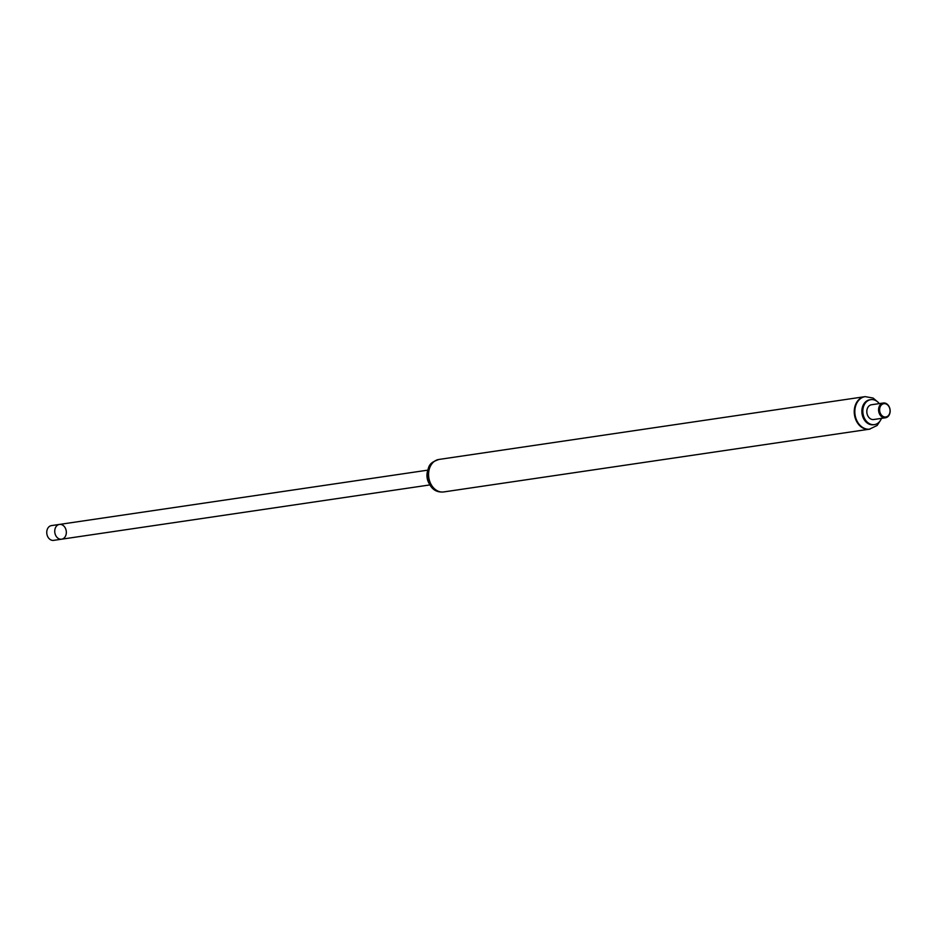 <?xml version="1.0" encoding="UTF-8"?>
<svg xmlns="http://www.w3.org/2000/svg" width="937" height="937" viewBox="0 0 937 937"><rect width="100%" height="100%" fill="white"/><g stroke="black" fill="none" stroke-linecap="round" stroke-linejoin="round"><path stroke-width="1.41" d="M427.436 471.58A12.544 9.675 81.6 0 0 429.216 483.633M864.886 396.679A16.421 12.661 81.6 0 0 864.593 396.714A16.421 12.661 81.6 0 0 854.462 414.81A16.421 12.661 81.6 0 0 869.384 429.205A16.421 12.661 81.6 0 0 869.677 429.158M427.764 470.151L59.441 524.427A7.461 5.751 81.6 0 0 54.838 532.649A7.461 5.751 81.6 0 0 61.619 539.197A7.461 5.751 81.6 0 0 65.918 535.097A7.461 5.751 81.6 0 0 65.016 527.531A7.461 5.751 81.6 0 0 59.441 524.427A7.461 5.751 81.6 0 0 54.838 532.649A7.461 5.751 81.6 0 0 61.619 539.197L429.931 484.909M61.619 539.197L53.632 540.368A7.461 5.751 -98.4 0 1 46.85 533.821A7.461 5.751 -98.4 0 1 51.453 525.598L59.441 524.427M890.15 411.378A7.461 5.751 81.6 0 0 883.275 403.015A7.461 5.751 81.6 0 0 878.672 411.238A7.461 5.751 81.6 0 0 885.453 417.785A7.461 5.751 81.6 0 0 890.15 411.378M883.275 403.015L871.527 404.749A7.461 5.751 81.6 0 0 866.912 412.971A7.461 5.751 81.6 0 0 873.706 419.518L885.453 417.785M890.045 411.214A6.711 5.177 81.6 0 0 882.478 404.152A6.711 5.177 81.6 0 0 881.975 415.63A6.711 5.177 81.6 0 0 890.045 411.214M438.938 459.446C430.423 462.585 427.155 464.436 427.506 478.737C430.071 488.329 435.471 492.733 443.716 491.937A16.421 12.661 81.6 0 1 428.795 477.542A16.421 12.661 81.6 0 1 438.938 459.446L864.593 396.714A16.421 12.661 81.6 0 0 854.462 414.81A16.421 12.661 81.6 0 0 869.384 429.205L877.137 425.48L880.546 420.256M870.297 399.736A12.614 9.733 81.6 0 0 869.817 399.794A12.614 9.733 81.6 0 0 862.028 413.685A12.614 9.733 81.6 0 0 873.495 424.754A12.614 9.733 81.6 0 0 873.975 424.66M879.281 403.601A12.614 9.733 81.6 0 0 870.778 399.654A12.614 9.733 81.6 0 0 862.989 413.545A12.614 9.733 81.6 0 0 874.455 424.613A12.614 9.733 81.6 0 0 881.459 418.37M864.593 396.714L865.179 396.632A16.421 12.661 81.6 0 0 855.048 414.716A16.421 12.661 81.6 0 0 869.969 429.123M443.716 491.937L869.384 429.205M877.864 402.067L873.097 398.049L865.179 396.632M873.495 424.754L874.455 424.613M869.817 399.794L870.778 399.654"/></g></svg>

